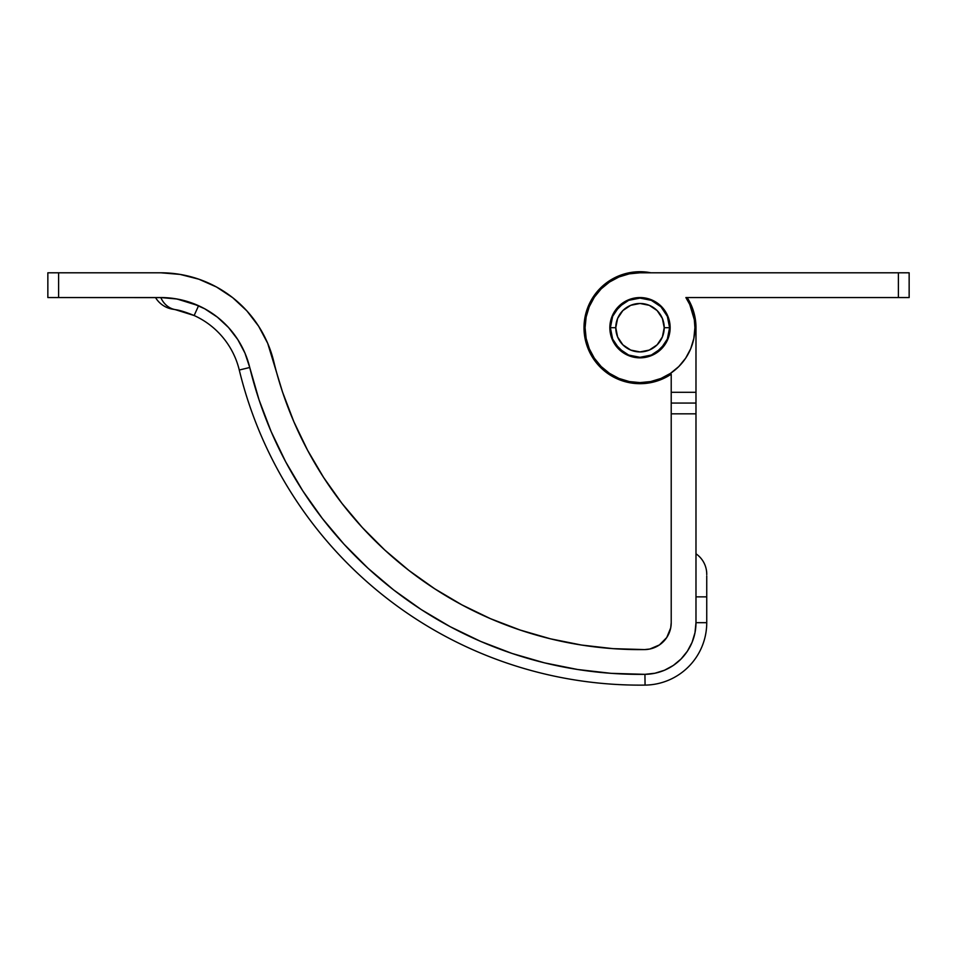 <?xml version="1.0" encoding="UTF-8"?>
<svg xmlns="http://www.w3.org/2000/svg" width="957" height="957" viewBox="0 0 957 957"><rect width="100%" height="100%" fill="white"/><g stroke="black" fill="none" stroke-linecap="round" stroke-linejoin="round"><path stroke-width="1.44" d="M669.601 327.701A29.607 29.607 0 0 1 639.994 357.308A29.607 29.607 0 0 1 610.387 327.701A29.607 29.607 0 0 0 639.994 357.308A29.607 29.607 0 0 0 669.601 327.701L664.218 327.701A24.224 24.224 0 0 1 639.994 351.925A24.224 24.224 0 0 1 615.77 327.701L610.387 327.701L615.77 327.701L617.612 318.43L622.863 310.57L630.723 305.319L639.994 303.477L649.265 305.319L657.124 310.57L662.376 318.43L664.218 327.701L662.376 336.972L657.124 344.831L649.265 350.083L639.994 351.925L630.723 350.083L622.863 344.831L617.612 336.972L615.77 327.701A24.224 24.224 0 0 1 639.994 303.477A24.224 24.224 0 0 1 664.218 327.701L669.601 327.701A29.607 29.607 0 0 0 639.994 298.094A29.607 29.607 0 0 0 610.387 327.701A29.607 29.607 0 0 1 639.994 298.094A29.607 29.607 0 0 1 669.601 327.701L667.352 316.372L660.928 306.766L651.322 300.342L639.994 298.094L628.665 300.342L619.059 306.766L612.636 316.372L610.387 327.701L612.636 339.029L619.059 348.635L628.665 355.059L639.994 357.308L651.322 355.059L660.928 348.635L667.352 339.029L669.601 327.701M615.375 311.252L623.545 303.082M656.442 303.082L660.928 306.766M664.613 344.149L656.442 352.32M623.545 352.32L615.375 344.149M160.848 297.555A91.513 91.513 0 0 1 167.786 297.818L177.021 299.003L190.443 302.484L177.021 299.003L163.982 297.615L58.616 297.555L58.616 272.793L47.85 272.793L47.85 297.555L160.8 297.555L177.081 299.015A91.513 91.513 0 0 1 198.578 305.714L198.518 305.69M190.957 302.663L198.255 305.57L190.957 302.663M167.786 297.818L160.8 297.555L177.081 299.015M695.978 402.861L695.978 327.701L695.978 392.298L671.216 392.298L671.216 402.861M694.997 632.673L692.102 642.303L694.997 632.673L695.978 622.672L706.745 622.672A62.444 62.444 0 0 1 645.066 685.104A62.444 62.444 0 0 0 706.745 622.672L695.978 622.672L695.978 403.064L671.216 403.064L671.216 413.831L695.978 413.831L695.978 622.672A51.678 51.678 0 0 1 644.934 674.338A401.581 401.581 0 0 1 249.741 367.488L244.932 353.037L237.791 339.591L228.52 327.509L217.371 317.138L204.666 308.752L190.73 302.591L175.98 298.823L160.8 297.555A91.513 91.513 0 0 1 249.741 367.488L239.274 370.024L249.741 367.488L259.072 399.918L271.082 431.463L285.712 461.872L271.082 431.463M160.8 272.793L58.616 272.793L160.8 272.793L180.083 274.408L198.829 279.193L216.533 287.016L232.683 297.663L246.846 310.858L258.617 326.205L267.685 343.288L282.554 392.083L293.835 421.678L307.556 450.221L323.633 477.507L341.936 503.346L362.344 527.558L384.714 549.976L408.89 570.432L434.705 588.782L461.956 604.896L490.474 618.677L520.046 630.005L550.466 638.821L581.509 645.042L612.982 648.643L644.635 649.588L649.839 649.013L659.421 644.934L666.754 637.518L670.701 627.876L671.216 622.672L671.216 413.831L671.216 622.672A26.916 26.916 0 0 1 644.635 649.588A376.819 376.819 0 0 1 273.798 361.65A116.276 116.276 0 0 0 160.8 272.793L180.083 274.408L198.829 279.193M692.102 642.303L687.401 651.179L681.061 658.99L673.345 665.414L664.517 670.235L654.923 673.238L644.934 674.338L611.2 673.345L577.669 669.505L544.581 662.878L512.162 653.487L480.653 641.405L450.257 626.727L421.212 609.549L393.71 589.99L367.943 568.183L344.101 544.294L322.353 518.491L302.843 490.953L285.712 461.872M246.846 310.858L258.617 326.205M384.714 549.976L408.89 570.432L434.705 588.782L461.956 604.896L490.474 618.677L520.046 630.005L550.466 638.821M659.421 644.934L663.452 641.585M670.701 627.876L671.216 622.672M673.357 665.414L673.333 665.426A51.678 51.678 0 0 0 695.978 622.672M544.892 662.95L544.27 662.794M237.791 339.591L228.52 327.509L217.371 317.138L204.666 308.752L190.73 302.591L175.98 298.823L160.8 297.555A24.762 20.934 100.3 0 0 175.227 309.625L194.139 315.523A80.747 80.747 0 0 1 239.274 370.024A412.347 412.347 0 0 0 645.066 685.104A412.347 412.347 0 0 1 239.274 370.024A80.747 80.747 0 0 0 194.139 315.523L198.578 305.714L194.139 315.523L176.77 309.912M671.216 374.175L671.216 392.298L671.216 374.175L663.117 378.685L654.397 381.807L663.117 378.685L671.216 374.175A55.984 55.984 0 0 1 585.098 338.694A55.984 55.984 0 0 1 650.916 272.793L635.149 271.932L626.01 273.487L617.253 276.537L609.13 280.999L601.845 286.729L595.613 293.584L601.845 286.729L609.13 280.999L617.253 276.537L626.01 273.487L635.149 271.932L644.42 271.896M689.196 301L687.174 297.555A55.984 55.984 0 0 1 695.978 327.701L695.213 318.466L692.928 309.482L689.196 301L692.928 309.482M590.589 301.371L586.916 309.889L590.589 301.371L595.613 293.584M584.847 337.354L587.203 346.326L584.847 337.354L584.009 328.131L584.703 318.884L586.916 309.889M590.995 354.784L596.139 362.5L602.479 369.258L609.848 374.881L602.479 369.258L596.139 362.5L590.995 354.784L587.203 346.326M626.847 382.118L635.998 383.542L626.847 382.118L618.043 379.199L609.848 374.881M654.397 381.807L645.269 383.434L635.998 383.542M706.745 575.947L706.745 596.857L695.978 596.857L706.745 596.857L706.745 622.672L706.745 578.04M173.54 309.326L175.227 309.625C179.438 310.128 185.73 312.09 194.139 315.523L183.098 311.456L193.589 315.272M645.066 685.104L644.934 674.338L645.066 685.104M174.27 309.446L175.227 309.625A24.762 20.934 -79.7 0 1 160.8 297.555A24.762 20.934 -79.7 0 0 175.191 309.613M155.513 297.555A24.762 24.762 0 0 0 172.978 309.243A24.762 24.762 0 0 1 155.513 297.555M654.947 673.238A51.678 51.678 0 0 1 644.934 674.338M172.978 309.243L174.88 309.554M175.227 309.625L175.227 309.625A24.762 20.934 100.3 0 1 160.8 297.555L176.997 299.003M177.033 299.003L198.578 305.714L177.033 299.003M706.745 574.224A24.762 24.762 0 0 0 695.978 553.792A24.762 24.762 0 0 1 706.745 574.224L706.745 574.655M175.538 309.673L176.614 309.889M695.978 403.064L671.216 403.064L671.216 413.831L695.978 413.831L695.978 392.298L671.216 392.298L671.216 403.064M58.616 297.555L58.616 272.793L47.85 272.793L47.85 297.555L58.616 297.555M609.848 327.701A30.145 30.145 0 0 1 639.994 297.555A30.145 30.145 0 0 1 670.139 327.701L667.842 339.233L661.311 349.018L651.526 355.549L639.994 357.846L628.462 355.549L618.677 349.018L612.145 339.233L609.848 327.701L612.145 316.169L618.677 306.384L628.462 299.852L639.994 297.555L651.526 299.852L661.311 306.384L667.842 316.169L670.139 327.701A30.145 30.145 0 0 1 639.994 357.846A30.145 30.145 0 0 1 609.848 327.701M694.902 327.701A54.908 54.908 0 0 1 639.994 382.609A54.908 54.908 0 0 1 585.086 327.701L586.139 338.407L589.261 348.719L594.345 358.205L601.163 366.531L609.489 373.35L618.976 378.434L629.287 381.556L639.994 382.609L650.7 381.556L661.012 378.434L670.498 373.35L678.824 366.531L685.643 358.205L690.727 348.719L693.849 338.407L694.902 327.701L694.327 319.746L689.77 304.517L685.882 297.555A54.908 54.908 0 0 1 694.902 327.701M685.882 297.555L898.384 297.555L898.384 272.793L639.994 272.793L629.287 273.846L618.976 276.968L609.489 282.052L601.163 288.87L594.345 297.196L589.261 306.683L586.139 316.994L585.086 327.701A54.908 54.908 0 0 1 639.994 272.793L898.384 272.793L898.384 297.555L909.15 297.555L909.15 272.793L898.384 272.793L909.15 272.793L909.15 297.555L685.882 297.555M639.994 297.555L634.108 298.129L645.879 298.129M623.246 302.639L618.677 306.384L623.246 302.639M634.108 357.272L639.994 357.846L634.108 357.272M670.498 373.35L678.824 366.531M661.311 349.018L656.741 352.762M623.246 352.762L618.677 349.018M656.741 302.639L661.311 306.384"/></g></svg>
